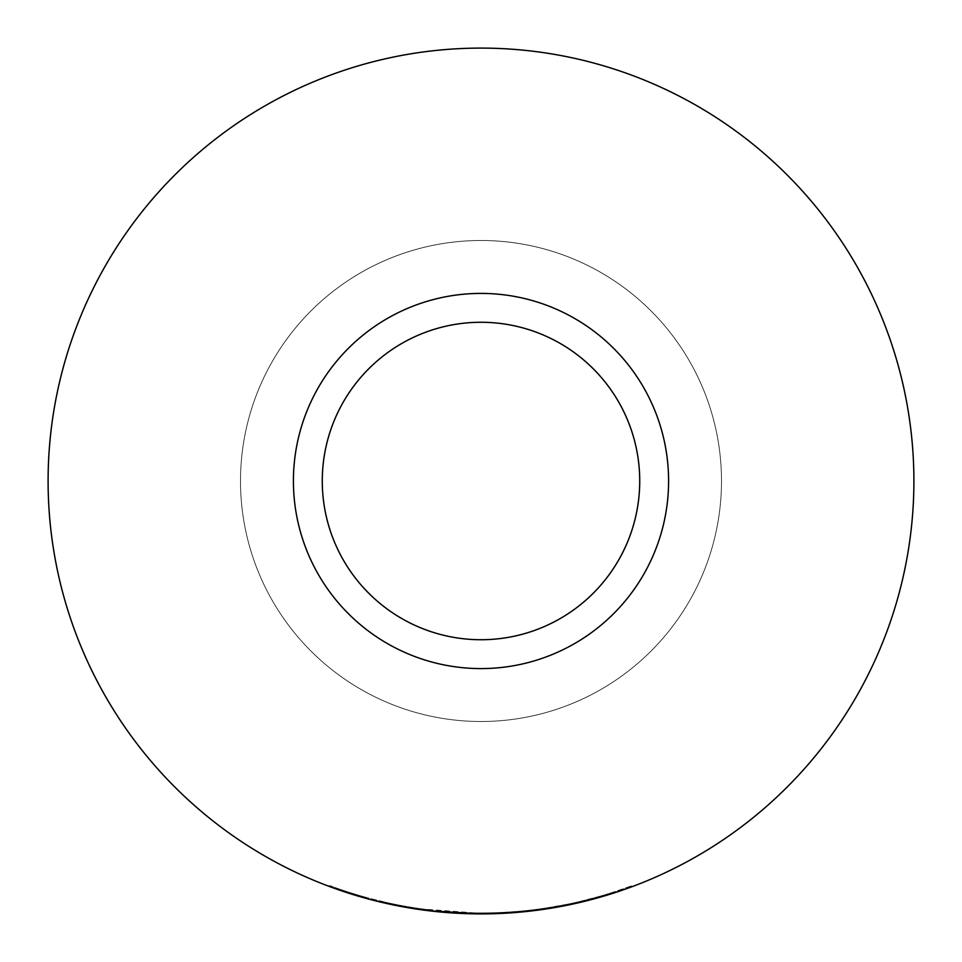<?xml version="1.0" encoding="UTF-8"?>
<svg xmlns="http://www.w3.org/2000/svg" width="962" height="962" viewBox="0 0 962 962"><rect width="100%" height="100%" fill="white"/><g stroke="black" fill="none" stroke-linecap="round" stroke-linejoin="round"><path stroke-width="0.72" stroke-dasharray="4.81 3.61" d="M481 322.27A158.73 158.73 0 0 0 322.27 481A158.73 158.73 0 0 0 481 639.73A158.73 158.73 0 0 0 639.73 481A158.73 158.73 0 0 0 481 322.27M481 240.5A240.5 240.5 0 0 1 721.5 481A240.5 240.5 0 0 1 481 721.5A240.5 240.5 0 0 1 240.5 481A240.5 240.5 0 0 1 481 240.5A240.5 240.5 0 0 1 721.5 481A240.5 240.5 0 0 1 481 721.5A240.5 240.5 0 0 1 240.5 481A240.5 240.5 0 0 1 481 240.5M428.944 910.761L429.052 909.799C458.249 913.335 487.493 913.876 516.798 911.447L516.883 912.409A432.9 432.9 0 0 1 481 913.9A432.9 432.9 0 0 0 913.9 481A432.9 432.9 0 0 0 481 48.1A432.9 432.9 0 0 0 48.1 481A432.9 432.9 0 0 0 481 913.9A432.9 432.9 0 0 1 439.959 911.952L481 913.9A432.9 432.9 0 0 1 474.482 913.852L423.448 910.052A432.9 432.9 0 0 1 384.872 903.09L365.199 898.123A432.9 432.9 0 0 1 329.232 886.423L329.569 885.521L336.928 888.203L336.604 889.104A432.9 432.9 0 0 0 370.538 899.566L370.791 898.64A431.938 431.938 0 0 1 336.928 888.203M610.906 893.951L610.617 893.037L631.397 885.906L631.733 886.808A432.9 432.9 0 0 1 527.453 911.399L481 913.9A432.9 432.9 0 0 0 546.103 908.982L567.472 905.182A432.9 432.9 0 0 1 504.353 913.275L504.304 912.313L516.871 911.447L516.943 912.409A432.9 432.9 0 0 0 579.761 902.488L579.545 901.55A431.938 431.938 0 0 1 516.871 911.447M579.545 901.55L600.661 896.031L600.925 896.957A432.9 432.9 0 0 1 538.948 910.004L538.816 909.054L549.326 907.503L549.47 908.453M516.798 911.447A431.938 431.938 0 0 1 474.494 912.89L423.569 909.102L423.448 910.052M427.681 909.631L427.561 910.593M423.569 909.102A431.938 431.938 0 0 1 385.089 902.152L384.872 903.09M385.089 902.152L369.011 898.171L368.759 899.097M369.011 898.171L365.452 897.197L365.199 898.123M365.452 897.197A431.938 431.938 0 0 1 329.569 885.521M370.791 898.64L387.337 902.657L387.121 903.595M387.337 902.657L390.933 903.438L390.728 904.388M429.052 909.799A431.938 431.938 0 0 1 390.933 903.438M474.494 912.89L474.482 913.852M546.103 908.982L545.959 908.02A431.938 431.938 0 0 1 440.043 910.99L439.959 911.952M545.959 908.02L567.279 904.232L567.472 905.182M567.279 904.232A431.938 431.938 0 0 1 504.304 912.313M600.661 896.031A431.938 431.938 0 0 1 538.816 909.054M610.617 893.037A431.938 431.938 0 0 1 549.326 907.503M631.397 885.906A431.938 431.938 0 0 1 527.344 910.449L527.453 911.399M527.344 910.449C498.268 913.575 469.167 913.756 440.043 910.99"/><path stroke-width="1.44" d="M481 668.59A187.59 187.59 0 0 1 293.41 481A187.59 187.59 0 0 1 481 293.41A187.59 187.59 0 0 1 668.59 481A187.59 187.59 0 0 1 481 668.59M481 322.27A158.73 158.73 0 0 0 322.27 481A158.73 158.73 0 0 0 481 639.73A158.73 158.73 0 0 0 639.73 481A158.73 158.73 0 0 0 481 322.27M370.538 899.566L390.728 904.388A432.9 432.9 0 0 0 428.944 910.761L481 913.9A432.9 432.9 0 0 0 913.9 481A432.9 432.9 0 0 0 481 48.1A432.9 432.9 0 0 0 48.1 481A432.9 432.9 0 0 0 481 913.9L504.353 913.275M538.948 910.004L549.47 908.453A432.9 432.9 0 0 0 610.906 893.951L631.733 886.808M579.761 902.488L600.925 896.957M329.232 886.423L336.604 889.104"/></g></svg>

